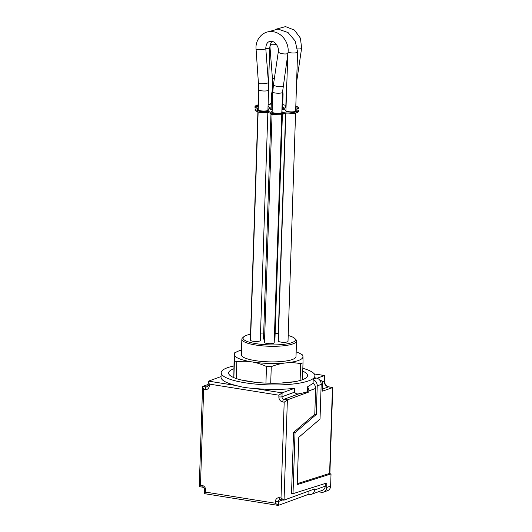 <?xml version="1.0" encoding="UTF-8"?>
<svg xmlns="http://www.w3.org/2000/svg" width="532" height="532" viewBox="0 0 532 532"><rect width="100%" height="100%" fill="white"/><g stroke="black" fill="none" stroke-linecap="round" stroke-linejoin="round"><path stroke-width="0.8" d="M295.686 109.785A5.433 1.224 1.9 0 0 297.674 110.164A1.716 0.386 -178.1 0 1 298.731 110.556A1.716 0.386 -178.1 0 1 298.652 110.669A22.876 5.154 -178.1 0 1 294.016 112.365A1.716 0.386 -178.1 0 1 291.702 112.345A5.433 1.224 1.9 0 0 286.036 112.053A5.433 1.224 1.9 0 0 283.017 113.043A5.433 1.224 1.9 0 0 283.064 113.216A1.716 0.386 -178.1 0 1 283.084 113.276A1.716 0.386 -178.1 0 1 281.734 113.609A22.876 5.154 -178.1 0 1 272.337 113.323A1.716 0.386 -178.1 0 1 270.968 112.897A1.716 0.386 -178.1 0 1 270.974 112.857A5.433 1.224 1.9 0 0 271.014 112.724A5.433 1.224 1.9 0 0 268.002 111.52A5.433 1.224 1.9 0 0 262.269 111.467A1.716 0.386 -178.1 0 1 259.955 111.348A22.876 5.154 -178.1 0 1 255.2 109.373A1.716 0.386 -178.1 0 1 255.107 109.24A1.716 0.386 -178.1 0 1 256.145 108.92A5.433 1.224 1.9 0 0 258.246 108.628M298.731 110.556L298.698 111.673A1.716 0.386 -178.1 0 1 298.618 111.78A22.876 5.154 -178.1 0 1 293.977 113.482A1.716 0.386 -178.1 0 1 291.662 113.462A5.433 1.224 1.9 0 0 283.057 113.968M283.064 113.329L283.031 114.333A1.716 0.386 -178.1 0 1 283.044 114.387A1.716 0.386 -178.1 0 1 281.694 114.719A22.876 5.154 -178.1 0 1 272.304 114.44A1.716 0.386 -178.1 0 1 270.928 114.014A1.716 0.386 -178.1 0 1 270.941 113.974L270.974 112.944M270.941 113.682A5.433 1.224 1.9 0 0 267.649 112.591A5.433 1.224 1.9 0 0 262.229 112.585A1.716 0.386 -178.1 0 1 259.915 112.465A22.876 5.154 -178.1 0 1 255.161 110.483A1.716 0.386 -178.1 0 1 255.074 110.357L255.107 109.24M258.259 108.229A5.433 1.224 1.9 0 0 256.038 107.777A1.716 0.386 -178.1 0 1 254.974 107.378L255.014 106.267A1.716 0.386 -178.1 0 1 255.094 106.154A22.876 5.154 -178.1 0 1 258.133 104.864M258.293 107.112A5.433 1.224 1.9 0 0 256.078 106.659A1.716 0.386 -178.1 0 1 255.014 106.267M268.101 104.738A5.433 1.224 1.9 0 0 270.728 103.78A5.433 1.224 1.9 0 0 270.682 103.607A1.716 0.386 -178.1 0 1 270.668 103.547A1.716 0.386 -178.1 0 1 271.32 103.268M282.738 104.159A5.433 1.224 1.9 0 0 285.87 105.316M295.805 106.114A22.876 5.154 -178.1 0 1 298.552 107.451A1.716 0.386 -178.1 0 1 298.638 107.584A1.716 0.386 -178.1 0 1 297.601 107.903A5.433 1.224 1.9 0 0 295.739 108.142M298.512 108.568A1.716 0.386 -178.1 0 1 298.605 108.694A1.716 0.386 -178.1 0 1 297.561 109.013A5.433 1.224 1.9 0 0 295.706 109.253M285.837 106.307A5.433 1.224 1.9 0 0 285.245 106.839A5.433 1.224 1.9 0 0 286.03 107.504M295.759 107.61A5.433 1.224 1.9 0 0 296.105 107.198A5.433 1.224 1.9 0 0 295.785 106.766M272.151 111.321A5.433 1.224 1.9 0 0 271.559 111.846A5.433 1.224 1.9 0 0 275.583 113.163A5.433 1.224 1.9 0 0 281.714 112.777A5.433 1.224 1.9 0 0 282.419 112.205A5.433 1.224 1.9 0 0 281.867 111.64M271.16 108.076A8.007 1.802 1.9 0 0 269.877 108.415A8.007 1.802 1.9 0 0 269.245 108.714M284.467 109.22A8.007 1.802 1.9 0 0 282.592 108.455M271.2 106.959A8.007 1.802 1.9 0 0 269.917 107.298A8.007 1.802 1.9 0 0 268.873 108.149A8.007 1.802 1.9 0 0 272.204 109.732M281.92 109.971A8.007 1.802 1.9 0 0 284.879 108.674A8.007 1.802 1.9 0 0 282.632 107.338M258.233 109.1A5.433 1.224 1.9 0 0 257.641 109.625A5.433 1.224 1.9 0 0 263.107 111.028A5.433 1.224 1.9 0 0 268.5 109.984A5.433 1.224 1.9 0 0 267.948 109.419M258.113 105.482A5.433 1.224 1.9 0 0 257.521 106.008A5.433 1.224 1.9 0 0 258.273 106.666A5.433 1.224 1.9 0 0 258.313 106.679M268.035 106.786A5.433 1.224 1.9 0 0 268.387 106.373A5.433 1.224 1.9 0 0 268.062 105.935M285.95 109.925A5.433 1.224 1.9 0 0 285.365 110.45A5.433 1.224 1.9 0 0 290.751 111.86A5.433 1.224 1.9 0 0 296.224 110.816A5.433 1.224 1.9 0 0 295.672 110.25M300.101 380.48L300.66 363.669A38.317 8.638 1.9 0 0 303.014 362.804L302.455 379.722M265.933 383.1L266.485 366.495A38.317 8.638 1.9 0 0 271.26 366.634L270.708 383.246M233.861 377.64L234.419 360.756A38.317 8.638 1.9 0 0 236.84 361.76L236.281 378.558M234.419 360.756L234.173 353.062L233.821 377.627M302.768 355.103L302.967 356.706A34.314 7.734 1.9 0 0 300.194 353.627A34.314 7.734 1.9 0 0 296.151 351.918M300.66 363.669C295.4 362.671 290.525 362.418 286.036 362.904A34.314 7.734 1.9 0 0 302.967 356.706L303.014 362.804M266.485 366.495C261.179 364.107 256.264 362.565 251.736 361.88A34.314 7.734 1.9 0 0 286.036 362.904C281.548 363.323 276.627 364.566 271.26 366.634M241.501 350.103A34.314 7.734 1.9 0 0 237.352 351.539A34.314 7.734 1.9 0 0 234.373 354.658A34.314 7.734 1.9 0 0 251.736 361.88C247.214 361.122 242.246 361.082 236.84 361.76M237.352 351.539L234.173 353.062M280.331 383.126L294.795 381.663M241.994 380.141L255.985 382.375M250.525 334.249A26.194 5.905 1.9 0 0 243.796 336.763L242.652 337.78A27.338 6.165 1.9 0 0 241.861 339.183L241.348 354.778A27.338 6.165 1.9 0 0 268.467 361.84A27.338 6.165 1.9 0 0 295.998 356.586A27.338 6.165 1.9 0 0 295.998 356.5M241.861 339.183A27.338 6.165 1.9 0 0 268.986 346.246A27.338 6.165 1.9 0 0 296.517 340.992A27.338 6.165 1.9 0 0 296.517 340.906A27.338 6.165 1.9 0 0 295.819 339.542L294.741 338.452A26.194 5.905 1.9 0 0 288.198 335.499M243.796 336.763A26.194 5.905 1.9 0 0 266.173 344.743A26.194 5.905 1.9 0 0 295.406 339.755A26.194 5.905 1.9 0 0 294.741 338.452M278.296 333.717A26.194 5.905 1.9 0 0 275.13 333.404M263.699 333.025A26.194 5.905 1.9 0 0 260.527 333.125M272.045 114.413L264.484 342.428A4.861 1.097 1.9 0 0 268.081 343.606A4.861 1.097 1.9 0 0 273.568 343.266A4.861 1.097 1.9 0 0 274.199 342.748L281.767 114.719M258.14 111.906L250.565 340.207A4.861 1.097 1.9 0 0 255.387 341.464A4.861 1.097 1.9 0 0 260.281 340.527L267.842 112.618M285.611 113.203L278.17 337.421A4.861 1.097 1.9 0 0 278.396 337.767M270.961 114.094L263.506 338.784A5.719 1.29 1.9 0 0 264.577 339.576M274.299 339.729A5.719 1.29 1.9 0 0 274.944 339.163L282.386 114.666M272.71 94.357A5.719 1.29 -178.1 0 1 271.646 93.566A5.719 1.29 -178.1 0 1 271.653 93.512L273.242 86.118M282.592 90.6L283.071 93.891A5.719 1.29 -178.1 0 1 283.077 93.945A5.719 1.29 -178.1 0 1 282.432 94.503M285.844 113.176L278.283 341.032A4.861 1.097 1.9 0 0 283.11 342.289A4.861 1.097 1.9 0 0 288.005 341.358L295.579 113.07M257.907 111.82L250.446 336.59A4.861 1.097 1.9 0 0 250.672 336.936M313.069 383.379A5.147 4.382 69.9 0 1 315.636 388.427L314.784 414.235L316.274 414.475L295.041 432.696L293.012 493.676L326.828 482.97L326.675 487.498A5.719 4.868 69.9 0 1 323.669 492.08L327.619 490.63A5.719 4.868 -110.1 0 0 330.625 486.055L331.03 473.919L297.215 484.632L298.791 437.297L320.025 419.076L321.175 384.437A5.719 4.868 -110.1 0 0 316.387 378.072L314.705 377.806A46.896 10.574 -178.1 0 1 313.933 378.97L313.188 379.702L313.069 383.379L307.449 386.877A5.147 4.382 69.9 0 1 308.866 390.907L308.826 392.018L307.29 391.771A46.896 10.574 -178.1 0 1 299.336 393.667C297.268 394.312 295.686 393.806 294.595 392.157L294.721 388.254A46.896 10.574 -178.1 0 1 254.276 388.427C247.54 388.094 241.575 387.136 236.381 385.574A46.896 10.574 -178.1 0 1 221.033 377.181L221.179 372.726A46.896 10.574 1.9 0 0 255.919 384.117A46.896 10.574 1.9 0 0 308.819 380.786A46.896 10.574 1.9 0 0 314.924 375.838A46.896 10.574 1.9 0 0 302.834 368.29M308.826 392.018L287.38 399.871L284.188 402.192L281.009 497.979L284.055 500.113L314.532 488.961L314.498 490.072A5.147 4.382 69.9 0 1 311.792 494.195A5.147 4.382 69.9 0 1 309.857 494.374L308.866 494.215L278.382 505.367L278.509 501.47A2.288 0.519 -178.1 0 1 275.396 501.563L275.337 503.232L278.382 505.367M221.053 376.55L208.544 381.131L208.231 381.65L209.329 384.084L278.921 395.196L282.113 392.869L294.721 388.254M317.092 378.245L324.354 375.585L324.168 381.151L322.312 381.836M208.231 381.65L208.112 385.268L207.207 386.857A2.288 1.948 69.9 0 1 206.35 386.937L202.872 386.385L202.566 386.904L203.656 389.338L205.146 389.577A4.575 3.89 -110.1 0 0 209.269 385.76L209.329 384.084M275.337 503.232L205.744 492.127L204.587 493.669L278.03 505.387M205.744 492.127L205.798 490.457A2.288 0.519 1.9 0 1 204.64 489.965C204.72 488.695 204.082 487.778 202.739 487.212L199.254 486.587L200.478 485.131L203.656 389.338M325.311 483.448L325.225 486.148A5.147 4.382 69.9 0 1 322.518 490.271L311.792 494.195M314.784 414.235L293.544 432.456L291.523 493.443L293.012 493.676M308.866 494.215L308.972 490.996M329.887 473.733L332.746 387.555L322.578 391.126L322.818 383.891A3.431 2.919 -110.1 0 0 319.945 380.074L319.659 380.028M324.467 380.912C324.72 384.19 326.156 386.166 328.763 386.85A2.288 1.084 -80.9 0 0 328.477 386.877A5.147 4.382 -110.1 0 1 324.168 381.151A2.288 0.519 1.9 0 0 324.467 380.912L324.573 375.545L314.272 373.976M331.03 473.919L329.042 473.6L297.248 483.674M302.741 371.137A39.461 8.898 -178.1 0 1 307.496 375.592A39.461 8.898 -178.1 0 1 306.525 377.454A39.461 8.898 -178.1 0 1 263.533 382.98A39.461 8.898 -178.1 0 1 228.614 372.972A39.461 8.898 -178.1 0 1 233.654 368.849M307.449 386.877L307.29 391.771M233.748 365.996A46.896 10.574 1.9 0 0 226.213 368.197A46.896 10.574 1.9 0 0 221.179 372.726M313.188 379.702A5.719 4.868 69.9 0 1 317.225 385.88L316.274 414.475M202.872 386.385L208.138 384.456M318.395 491.781L321.521 492.28A5.719 4.868 69.9 0 0 323.669 492.08M293.544 432.456L295.041 432.696M293.977 113.482L294.016 112.365M298.618 111.78L298.652 110.669M291.662 113.462L291.702 112.345M281.694 114.719L281.734 113.609M272.304 114.44L272.337 113.323M262.229 112.585L262.269 111.467M259.915 112.465L259.955 111.348M255.161 110.483L255.2 109.373M256.038 107.777L256.078 106.659M270.668 103.946L270.682 103.607M297.561 109.013L297.601 107.903M258.725 83.271A4.861 0.798 -4.4 0 0 263.633 83.69A4.861 0.798 -4.4 0 0 268.421 82.513L268.587 90.061A4.861 1.097 1.9 0 1 263.692 90.999A4.861 1.097 1.9 0 1 258.871 89.742L256.085 49.27C254.988 39.634 262.868 30.583 272.125 31.627C281.847 32.186 289.674 43.192 287.938 53.147L282.505 92.282A4.861 1.097 -178.1 0 1 277.611 93.22A4.861 1.097 -178.1 0 1 272.79 91.963L272.111 112.412M283.077 85.951A4.861 1.377 -171.6 0 1 278.07 86.596A4.861 1.377 -171.6 0 1 273.461 84.528L272.79 91.963M287.938 53.147A4.861 1.377 -171.6 0 1 282.924 53.792A4.861 1.377 -171.6 0 1 278.316 51.724L273.461 84.528M256.085 49.27A4.861 0.798 -4.4 0 0 260.993 49.689A4.861 0.798 -4.4 0 0 265.781 48.512C266.013 43.331 268.028 40.957 271.825 41.383C274.665 41.31 279.393 46.936 278.316 51.724M286.701 87.301A4.861 1.097 -178.1 0 1 286.475 86.955L285.797 107.404M276.52 29.067L285.524 26.6L294.469 30.098L300.427 38.158L301.624 48.139L296.763 80.944A4.861 1.377 -171.6 0 1 296.637 81.19M301.624 48.139A4.861 1.377 -171.6 0 1 297.488 48.891M270.263 44.562A4.861 0.798 -4.4 0 0 276.447 44.489M273.342 85.359A4.861 1.097 1.9 0 1 272.557 84.734L272.411 78.257A4.861 0.798 -4.4 0 0 274.319 78.743M268.115 31.854L278.037 29.061L288.058 32.552L295.227 41.05L297.601 52.043A4.861 1.097 -178.1 0 1 293.391 52.987A4.861 1.097 -178.1 0 1 288.065 52.03M265.781 48.545A4.861 1.097 1.9 0 0 269.132 48.113A4.861 1.097 1.9 0 0 269.764 47.594L270.888 42.999L271.918 41.403M284.055 500.113L287.38 399.871L283.895 399.313L299.336 393.667M254.276 388.427L282.113 392.869L281.987 396.766A2.288 0.519 -178.1 0 1 278.868 396.865A4.575 3.89 -110.1 0 0 282.698 401.953A2.288 1.084 99.1 0 1 283.895 399.313A2.288 1.948 69.9 0 1 281.987 396.766L294.595 392.157M236.381 385.574L208.544 381.131M282.698 401.953L284.188 402.192M278.921 395.196L278.868 396.865M282.625 499.96L278.509 501.47A2.288 1.948 69.9 0 1 279.712 499.634L280.284 499.588A2.288 1.084 -80.9 0 1 279.519 497.746A4.575 3.89 -110.1 0 0 275.396 501.563M281.009 497.979L279.519 497.746M208.112 385.268A2.288 0.519 1.9 0 0 209.269 385.76M207.759 386.425L206.35 386.937A2.288 1.084 99.1 0 0 205.146 389.577M202.739 487.212A2.288 1.084 -80.9 0 1 201.967 485.37L200.478 485.131M205.798 490.457A4.575 3.89 -110.1 0 0 201.967 485.37M325.225 486.148L314.498 490.072M308.866 390.907L315.636 388.427M322.645 389.012L328.477 386.877L332.453 387.515L329.594 473.693M321.175 384.49L322.818 383.891M317.225 385.88L321.175 384.437M316.387 378.072L313.933 378.97M330.625 486.055L326.675 487.498M283.044 114.387L283.084 113.276M270.928 114.014L270.968 112.897M270.648 103.973L270.668 103.547M282.771 104.259L282.785 103.926M298.605 108.694L298.638 107.584M300.194 353.627L302.808 355.083M295.998 356.586L296.517 340.992M282.505 92.282L281.827 112.737M268.421 82.513L265.781 48.512M258.871 89.742L258.193 110.191M268.587 90.061L267.909 110.51M296.763 80.944L296.603 82.134M286.901 81.383L286.475 86.955M272.411 78.257L269.91 46.058M272.557 84.734L272.384 90.121M271.646 93.566L271.114 109.486M283.077 93.945L282.545 109.865M287.805 54.011L285.917 111.015M297.601 52.043L295.632 111.341M258.811 84.515L258.08 106.573M258.027 108.156L258.007 108.681M269.764 47.594L268.54 84.422M280.284 499.588L283.702 500.133M199.254 486.587L202.566 386.904M204.64 489.965L204.521 493.583M328.763 386.85L332.673 387.469M314.206 373.89L324.573 375.545M314.864 377.826L314.924 375.838"/></g></svg>

